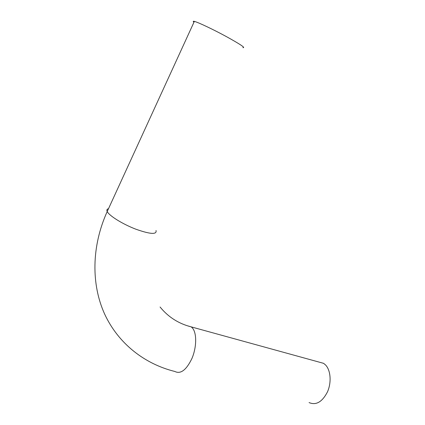 <?xml version="1.0" encoding="UTF-8"?>
<svg xmlns="http://www.w3.org/2000/svg" width="425" height="425" viewBox="0 0 425 425"><rect width="100%" height="100%" fill="white"/><g stroke="black" fill="none" stroke-linecap="round" stroke-linejoin="round"><path stroke-width="0.64" d="M242.893 47.648C245.815 47.988 240.279 44.285 226.281 36.539C213.222 29.442 198.119 22.291 194.347 21.383C193.014 21.059 192.881 21.351 193.943 22.259M318.341 361.893L323.611 363.343L325.518 364.932C330.692 370.217 331.67 382.41 327.462 391.908C322.203 402.013 316.072 405.567 309.071 402.571M156.033 230.515C156.963 234.706 150.259 234.276 135.92 229.224C122.761 224.198 109.225 215.81 107.206 211.538C106.484 210.046 106.919 209.095 108.513 208.686M187.048 325.667L191.351 326.915L192.87 328.541C196.892 334.029 196.578 347.549 191.957 358.429C186.357 370.032 180.652 374.377 174.84 371.466C144.808 364.05 118.474 343.804 104.72 314.24C91.173 284.633 91.391 246.431 107.206 211.538L194.347 21.383M160.066 306.999C168.268 317.082 178.697 323.723 191.351 326.915L323.611 363.343"/></g></svg>
